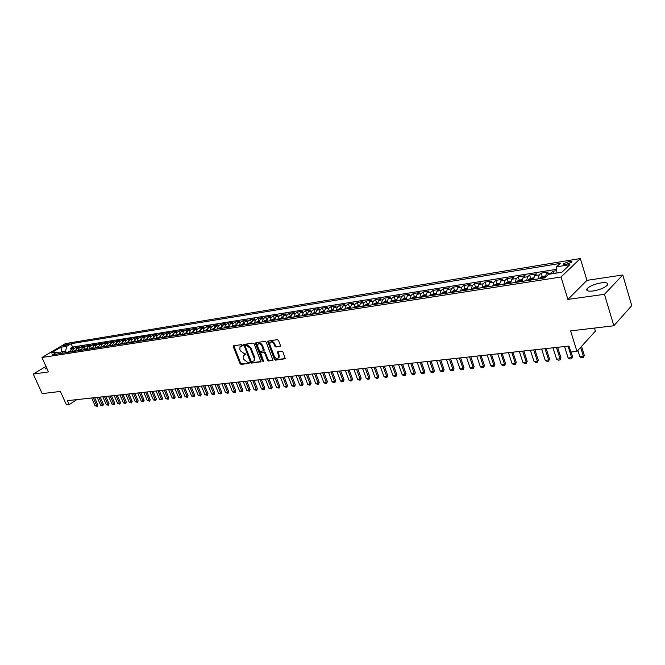 <?xml version="1.0" encoding="UTF-8"?>
<svg xmlns="http://www.w3.org/2000/svg" width="665" height="665" viewBox="0 0 665 665"><rect width="100%" height="100%" fill="white"/><g stroke="black" fill="none" stroke-linecap="round" stroke-linejoin="round"><path stroke-width="1" d="M242.384 345.235L241.595 344.645L233.664 345.758L233.299 346.798L239.999 363.556L241.104 364.387L249.051 363.406L249.317 362.691L247.496 362.234L243.905 359.549L243.348 358.144L243.448 355.492L245.834 354.561L245.859 353.979L244.038 353.531L240.447 350.854L239.882 349.449L239.999 346.739L242.359 345.825L242.384 345.235M601.094 282.874C594.759 284.03 590.154 285.892 587.27 288.46C585.665 290.73 587.652 291.561 593.23 290.971C599.572 289.84 604.211 287.978 607.153 285.393C608.783 283.074 606.763 282.234 601.094 282.874M46.442 367.429L45.436 368.46L47.115 368.942M569.365 261.353L563.77 263.631C563.147 264.471 563.912 264.753 566.065 264.471L571.676 262.193C572.299 261.345 571.526 261.062 569.365 261.353M280.007 346.49L280.431 345.409L278.535 340.505L277.363 339.649L267.646 341.178L274.354 359.283L275.51 360.147L285.268 358.734L282.999 352.043L281.827 351.178L277.421 351.951L278.527 355.675L278.477 357.837C277.047 359.034 275.659 358.493 274.304 356.207L269.874 344.836L269.948 342.591C271.387 341.444 272.766 342.001 274.088 344.262L274.828 346.166L276 347.022L280.447 346.166M45.968 366.39L33.25 374.054L42.153 393.613L60.399 391.444L66.442 404.885L69.177 404.594L67.398 400.646L568.982 346.066L570.853 352.043L576.962 351.403L595.399 331.12L594.468 328.078M604.452 294.312L622.781 274.978L586.946 280.364L567.91 299.416L604.452 294.312L613.853 325.775L570.595 330.904L576.962 351.403M567.91 299.416L560.994 277.014L41.962 357.496L65.403 343.589L580.346 258.544L560.994 277.014M33.25 374.054L48.47 371.926L41.962 357.496M254.205 343.888L253.066 343.04L243.756 344.495L250.431 362.259L251.553 363.098L260.904 361.768L254.205 343.888M255.942 342.641L265.094 341.361L266.249 342.217L272.966 360.264L268.635 360.995L267.488 360.139L264.77 353.198L263.614 352.35L260.655 352.907L263.465 360.937L263.448 361.502L262.384 361.07L255.551 343.705L255.942 342.641M622.781 274.978L631.75 305.617L613.853 325.775M556.248 270.721L552.931 271.254L553.637 273.539M550.362 274.055L551.019 273.041L546.289 273.789L548.209 272.002L541.185 273.124L542.249 276.524M538.151 278.909L539.249 274.903L534.594 275.643L536.539 273.864L529.623 274.969L530.687 278.327M526.555 280.713L527.669 276.74L523.089 277.471L525.051 275.701L518.235 276.79L519.299 280.106M515.134 282.5L516.264 278.552L511.751 279.267L513.729 277.513L507.029 278.585L508.085 281.869M503.887 284.254L505.034 280.339L500.595 281.046L502.59 279.292L495.982 280.347L497.046 283.606M492.815 285.983L493.979 282.093L489.598 282.783L491.618 281.046L485.109 282.085L486.173 285.31M481.909 287.687L483.081 283.822L478.775 284.504L480.803 282.766L474.394 283.797L475.458 286.997M471.161 289.366L472.358 285.526L468.11 286.199L470.155 284.47L463.838 285.476L464.901 288.66M460.579 291.021L461.784 287.205L457.603 287.862L459.665 286.15L453.439 287.139L454.503 290.297M450.155 292.65L451.369 288.851L447.246 289.508L449.324 287.795L443.189 288.776L444.253 291.91M439.881 294.254L441.111 290.48L437.046 291.129L439.133 289.425L433.09 290.389L434.154 293.498M429.756 295.834L430.995 292.085L426.996 292.725L429.091 291.029L423.14 291.977L424.204 295.06M419.781 297.388L421.028 293.672L417.088 294.296L419.199 292.608L413.322 293.548L414.395 296.607M409.939 298.926L411.211 295.227L407.321 295.85L409.441 294.171L403.655 295.094L404.719 298.128M400.247 300.439L401.527 296.765L397.687 297.38L399.823 295.701L394.112 296.615L395.185 299.632M390.688 301.935L391.976 298.286L388.194 298.884L390.338 297.222L384.711 298.12L385.775 301.112M381.269 303.406L382.558 299.774L378.834 300.372L380.987 298.71L375.442 299.599L376.506 302.567M371.976 304.853L373.281 301.253L369.599 301.835L371.768 300.181L366.29 301.062L367.354 304.013M362.816 306.291L364.121 302.7L360.497 303.282L362.674 301.636L357.271 302.5L358.335 305.426M353.772 307.696L355.093 304.138L351.519 304.703L353.697 303.074L348.377 303.922L349.441 306.831M344.861 309.092L346.191 305.551L342.666 306.108L344.852 304.487L339.599 305.326L340.663 308.211M336.066 310.464L337.404 306.947L333.921 307.496L336.124 305.875L330.937 306.706L332.001 309.574M327.396 311.819L328.743 308.319L325.301 308.868L327.513 307.255L322.4 308.07L323.456 310.921M318.834 313.157L320.189 309.674L316.798 310.214L319.009 308.61L313.963 309.416L315.027 312.242M310.389 314.47L311.752 311.021L308.41 311.544L310.622 309.948L305.642 310.746L306.706 313.556M302.06 315.775L303.423 312.342L300.123 312.866L302.351 311.27L297.438 312.06L298.494 314.844M293.839 317.055L295.21 313.639L291.952 314.163L294.179 312.575L289.333 313.348L290.389 316.124M285.717 318.327L287.097 314.927L283.88 315.443L286.116 313.863L281.328 314.628L282.384 317.38M277.712 319.574L279.092 316.199L275.917 316.706L278.161 315.135L273.431 315.892L274.487 318.626M269.799 320.813L271.187 317.454L268.053 317.953L270.306 316.39L265.634 317.139L266.69 319.848M261.993 322.035L263.39 318.693L260.298 319.183L262.542 317.629L257.937 318.369L258.993 321.062M254.288 323.232L255.684 319.915L252.634 320.397L254.886 318.851L250.339 319.582L251.387 322.259M246.673 324.42L248.078 321.12L245.061 321.602L247.322 320.065L242.833 320.779L243.864 323.406M239.159 325.601L240.572 322.317L237.588 322.791L239.849 321.253L235.418 321.96L236.416 324.487M231.744 326.756L233.149 323.489L230.215 323.963L232.476 322.434L228.095 323.132L229.068 325.567M224.413 327.903L225.826 324.653L222.925 325.119L225.194 323.597L220.863 324.287L221.802 326.631M217.172 329.034L218.594 325.8L215.726 326.257L217.995 324.744L213.714 325.426L214.629 327.695M210.024 330.148L211.445 326.939L208.611 327.388L210.888 325.883L206.657 326.557L207.547 328.743M202.958 331.253L204.388 328.061L201.586 328.502L203.864 327.005L199.691 327.67L200.547 329.782M195.984 332.342L197.414 329.167L194.645 329.607L196.923 328.111L192.8 328.768L193.631 330.813M189.084 333.414L190.523 330.264L187.788 330.696L190.065 329.208L185.992 329.857L186.807 331.835M182.276 334.478L183.715 331.345L181.013 331.769L183.291 330.289L179.267 330.929L180.057 332.849M175.543 335.534L176.981 332.409L174.313 332.832L176.599 331.353L172.617 331.993L173.39 333.855M168.893 336.573L170.331 333.464L167.696 333.88L169.982 332.417L166.05 333.04L166.799 334.844M162.318 337.596L163.765 334.503L161.154 334.919L163.44 333.456L159.558 334.079L160.29 335.833M155.826 338.61L157.273 335.534L154.696 335.95L156.982 334.487L153.141 335.102L153.856 336.806M149.401 339.615L150.855 336.557L148.303 336.964L150.589 335.509L146.799 336.116L147.489 337.77M143.058 340.605L144.505 337.562L141.986 337.961L144.28 336.523L140.523 337.122L141.204 338.734M136.782 341.586L138.237 338.56L135.743 338.951L138.037 337.512L134.322 338.111L134.987 339.682M130.581 342.55L132.036 339.541L129.575 339.931L131.861 338.502L128.195 339.092L128.844 340.613M124.446 343.514L125.901 340.513L123.466 340.904L125.76 339.474L122.127 340.056L122.767 341.544M118.387 344.462L119.841 341.478L117.431 341.86L119.725 340.438L116.134 341.012L116.757 342.467M112.385 345.393L113.848 342.433L111.471 342.808L113.757 341.394L110.207 341.96L110.822 343.381M106.458 346.324L107.921 343.373L105.569 343.747L107.855 342.334L104.347 342.899L104.945 344.279M100.598 347.238L102.061 344.304L99.733 344.67L102.019 343.265L98.553 343.822L99.135 345.177M94.796 348.144L96.259 345.218L93.956 345.584L96.25 344.187L92.817 344.736L93.391 346.058M89.068 349.034L90.523 346.132L88.254 346.49L90.54 345.102L87.14 345.642L87.705 346.939M83.391 349.923L84.854 347.03L82.601 347.388L84.896 346.008L81.529 346.54L82.086 347.803M77.78 350.796L79.243 347.92L77.015 348.277L79.31 346.897L75.985 347.429L73.699 348.801L72.236 351.669M76.525 348.66L75.985 347.429M63.632 346.241L69.301 343.93L67.506 343.938L63.034 346.049L63.632 346.241M556.031 273.157L556.597 266.815L560.246 263.415L71.097 343.697L66.716 346.307L65.619 351.02L66.317 352.591M556.597 266.815L569.88 264.662L561.892 272.226L548.509 274.346L544.718 277.879L52.585 354.736L57.074 352.051L51.114 352.999L60.748 347.28L66.716 346.307M556.372 269.35L72.585 347.047L70.49 348.302L73.782 347.778L71.496 349.15L70.033 352.009M79.243 347.92L81.529 346.54M84.854 347.03L87.14 345.642M90.523 346.132L92.817 344.736M96.259 345.218L98.553 343.822M102.061 344.304L104.347 342.899M107.921 343.373L110.207 341.96M113.848 342.433L116.134 341.012M119.841 341.478L122.127 340.056M125.901 340.513L128.195 339.092M132.036 339.541L134.322 338.111M138.237 338.56L140.523 337.122M144.505 337.562L146.799 336.116M150.855 336.557L153.141 335.102M157.273 335.534L159.558 334.079M163.765 334.503L166.05 333.04M170.331 333.464L172.617 331.993M176.981 332.409L179.267 330.929M183.715 331.345L185.992 329.857M190.523 330.264L192.8 328.768M197.414 329.167L199.691 327.67M204.388 328.061L206.657 326.557M211.445 326.939L213.714 325.426M218.594 325.8L220.863 324.287M225.826 324.653L228.095 323.132M233.149 323.489L235.418 321.96M240.572 322.317L242.833 320.779M248.078 321.12L250.339 319.582M255.684 319.915L257.937 318.369M263.39 318.693L265.634 317.139M271.187 317.454L273.431 315.892M279.092 316.199L281.328 314.628M287.097 314.927L289.333 313.348M295.21 313.639L297.438 312.06M303.423 312.342L305.642 310.746M311.752 311.021L313.963 309.416M320.189 309.674L322.4 308.07M328.743 308.319L330.937 306.706M337.404 306.947L339.599 305.326M346.191 305.551L348.377 303.922M355.093 304.138L357.271 302.5M364.121 302.7L366.29 301.062M373.281 301.253L375.442 299.599M382.558 299.774L384.711 298.12M391.976 298.286L394.112 296.615M401.527 296.765L403.655 295.094M411.211 295.227L413.322 293.548M421.028 293.672L423.14 291.977M430.995 292.085L433.09 290.389M441.111 290.48L443.189 288.776M451.369 288.851L453.439 287.139M461.784 287.205L463.838 285.476M472.358 285.526L474.394 283.797M483.081 283.822L485.109 282.085M493.979 282.093L495.982 280.347M505.034 280.339L507.029 278.585M516.264 278.552L518.235 276.79M527.669 276.74L529.623 274.969M539.249 274.903L541.185 273.124M551.019 273.041L552.931 271.254M65.619 351.02L61.812 351.627L59.426 353.057M62.51 353.182L60.748 347.28M586.946 280.364L580.346 258.544M69.177 404.594L76.841 399.615M71.03 349.516L70.49 348.302M72.585 347.047L71.097 343.697M60.473 353.506L57.074 352.051M77.015 348.277L75.552 351.145M82.601 347.388L81.138 350.272M88.254 346.49L86.791 349.391M93.956 345.584L92.502 348.502M99.733 344.67L98.27 347.596M105.569 343.747L104.106 346.689M111.471 342.808L110.008 345.767M117.431 341.86L115.976 344.836M123.466 340.904L122.011 343.888M129.575 339.931L128.121 342.941M135.743 338.951L134.288 341.976M141.986 337.961L140.539 340.995M148.303 336.964L146.857 340.015M154.696 335.95L153.249 339.017M161.154 334.919L159.716 338.003M167.696 333.88L166.258 336.98M174.313 332.832L172.875 335.95M181.013 331.769L179.575 334.902M187.788 330.696L186.35 333.847M194.645 329.607L193.216 332.774M201.586 328.502L200.157 331.685M208.611 327.388L207.189 330.588M215.726 326.257L214.305 329.483M222.925 325.119L221.503 328.352M230.215 323.963L228.802 327.213M237.588 322.791L236.183 326.058M245.061 321.602L243.656 324.894M252.634 320.397L251.229 323.714M260.298 319.183L258.901 322.517M268.053 317.953L266.665 321.303M275.917 316.706L274.537 320.073M283.88 315.443L282.5 318.826M291.952 314.163L290.58 317.571M300.123 312.866L298.76 316.291M308.41 311.544L307.047 314.994M316.798 310.214L315.443 313.681M325.301 308.868L323.955 312.351M333.921 307.496L332.583 311.004M342.666 306.108L341.328 309.641M351.519 304.703L350.197 308.261M360.497 303.282L359.183 306.856M369.599 301.835L368.294 305.435M378.834 300.372L377.537 303.988M388.194 298.884L386.905 302.525M397.687 297.38L396.406 301.037M407.321 295.85L406.049 299.533M417.088 294.296L415.825 298.011M426.996 292.725L425.75 296.457M437.046 291.129L435.816 294.886M447.246 289.508L446.024 293.29M457.603 287.862L456.389 291.677M468.11 286.199L466.913 290.031M478.775 284.504L477.586 288.361M489.598 282.783L488.434 286.673M500.595 281.046L499.44 284.953M511.751 279.267L510.612 283.207M523.089 277.471L521.958 281.436M534.594 275.643L533.488 279.632M546.289 273.789L545.192 277.438M242.442 345.559L240.705 346.207M244.146 354.944L245.917 354.295M233.864 345.725L240.622 363.098L241.736 363.938L249.375 362.99M244.288 344.271L251.054 361.802L252.176 362.641L260.996 361.552M245.451 345.501L245.185 346.241L251.079 361.095L251.869 361.685L254.13 360.854L254.205 358.236L250.173 348.044L245.809 345.251M254.03 360.979L254.753 360.397L254.828 357.778L254.205 358.236M246.083 345.052L247.181 344.902L250.805 347.596L254.828 357.778M273.049 360.064L268.635 360.995M260.938 352.708L264.246 351.885L265.393 352.741L268.111 359.674L269.259 360.53M256.116 342.616L263.515 361.153M261.935 345.966C260.647 343.755 259.292 343.198 257.887 344.279L257.796 346.531L259.358 350.505L260.505 351.353L263.473 350.788L261.935 345.966L262.559 345.517C261.32 343.348 259.982 342.766 258.56 343.763M263.806 350.538L264.121 349.499L263.498 349.956M262.559 345.517L264.121 349.499M270.647 342.043C272.101 341.02 273.456 341.611 274.72 343.797L275.46 345.709L276.623 346.565L280.489 346.049M278.402 357.953L279.101 357.371L279.15 355.21L278.527 355.675M277.962 351.685L279.15 355.21M268.195 340.929L274.978 358.826L276.133 359.682L285.343 358.543M70.224 350.821L67.955 352.334M69.65 352.068L70.025 351.477L68.994 352.167M91.662 398.003L95.103 405.791L96.766 405.617L93.316 397.828M97.846 404.894L97.248 406.373L96.766 405.617L97.846 404.894L94.663 397.678M97.248 406.373L95.103 405.791M75.76 349.948L73.449 351.477M75.162 351.203L75.536 350.621L74.497 351.311M97.206 397.404L100.656 405.226L102.327 405.06L98.877 397.221M103.416 404.328L102.809 405.816L102.327 405.06L103.416 404.328L100.224 397.072M102.809 405.816L100.656 405.226M81.346 349.059L79.002 350.605M80.731 350.339L81.113 349.748L80.066 350.438M102.809 396.789L106.267 404.661L107.954 404.486L104.496 396.606M109.043 403.763L108.437 405.251L107.954 404.486L109.043 403.763L105.843 396.465M108.437 405.251L106.267 404.661M86.999 348.161L84.613 349.732M86.367 349.457L86.741 348.867L85.685 349.566M108.47 396.174L111.936 404.087L113.648 403.913L110.182 395.991M114.729 403.181L114.297 404.561L113.648 403.913L114.729 403.181L111.529 395.841M114.122 404.677L111.936 404.087M92.709 347.255L90.29 348.842M92.061 348.568L92.435 347.978L91.379 348.676M114.197 395.55L117.663 403.505L119.392 403.331L115.926 395.367M120.481 402.599L119.866 404.104L119.392 403.331L120.481 402.599L117.264 395.218M119.866 404.104L117.663 403.505M98.478 346.332L96.026 347.945M97.822 347.67L98.196 347.072L97.123 347.778M119.983 394.927L123.457 402.924L125.211 402.749L121.728 394.736M126.292 402.009L125.677 403.522L125.211 402.749L126.292 402.009L123.075 394.586M125.677 403.522L123.457 402.924M104.322 345.401L101.828 347.039M103.64 346.756L104.014 346.166L102.942 346.872M125.826 394.287L129.318 402.333L131.08 402.15L127.597 394.096M132.169 401.411L131.545 402.932L131.08 402.15L132.169 401.411L128.944 393.946M131.545 402.932L129.318 402.333M110.224 344.47L107.697 346.124M109.525 345.842L109.9 345.243L108.819 345.95M131.745 393.647L135.236 401.735L137.023 401.552L133.532 393.447M138.112 400.804L137.663 402.217L137.023 401.552L138.112 400.804L134.879 393.306M137.48 402.342L135.236 401.735M116.192 343.531L113.632 345.202M115.477 344.911L115.851 344.312L114.762 345.027M137.722 392.99L141.221 401.128L143.033 400.945L139.534 392.799M144.114 400.197L143.665 401.61L143.033 400.945L144.114 400.197L140.88 392.649M143.482 401.735L141.221 401.128M122.227 342.583L119.625 344.262M121.504 343.971L121.87 343.373L120.772 344.088M143.773 392.333L147.273 400.521L149.101 400.33L145.593 392.134M150.19 399.582L149.733 401.003L149.101 400.33L150.19 399.582L146.94 391.993M149.55 401.128L147.273 400.521M128.328 341.619L125.693 343.315M127.589 343.024L127.954 342.417L126.857 343.132M149.883 391.668L153.391 399.898L155.244 399.715L151.728 391.469M156.325 398.958L155.868 400.388L155.244 399.715L156.325 398.958L153.075 391.319M155.685 400.513L153.391 399.898M134.505 340.646L131.828 342.359M133.748 342.059L134.114 341.461L133.008 342.176M156.067 390.995L159.583 399.274L161.454 399.083L157.929 390.796M162.534 398.327L161.894 399.889L161.454 399.083L162.534 398.327L159.284 390.646M161.894 399.889L159.583 399.274M140.747 339.665L138.037 341.386M139.974 341.087L140.34 340.488L139.226 341.203M162.318 390.313L165.843 398.643L167.73 398.451L164.205 390.114M168.81 397.687L168.162 399.266L167.73 398.451L168.81 397.687L165.552 389.964M168.162 399.266L165.843 398.643M147.065 338.676L144.313 340.405M146.275 340.106L146.633 339.499L145.519 340.222M168.636 389.632L172.169 398.003L174.08 397.811L170.548 389.424M175.161 397.038L174.687 398.501L174.08 397.811L175.161 397.038L171.894 389.274M174.513 398.626L172.169 398.003M153.457 337.67L150.664 339.416M152.651 339.108L153.008 338.502L151.878 339.225M175.036 388.934L178.569 397.354L180.506 397.163L176.965 388.726M181.587 396.39L180.93 397.986L180.506 397.163L181.587 396.39L178.311 388.576M180.93 397.986L178.569 397.354M159.924 336.648L157.09 338.41M159.101 338.103L159.45 337.496L158.32 338.219M181.503 388.227L185.045 396.706L186.998 396.506L183.457 388.019M188.079 395.733L187.597 397.204L186.998 396.506L188.079 395.733L184.804 387.87M187.422 397.329L185.045 396.706M166.466 335.617L163.59 337.396M165.618 337.08L165.976 336.473L164.837 337.205M188.045 387.512L191.595 396.041L193.573 395.841L190.024 387.304M194.654 395.06L194.163 396.548L193.573 395.841L194.654 395.06L191.37 387.155M193.989 396.673L191.595 396.041M173.083 334.578L170.165 336.374M172.218 336.049L172.576 335.443L171.429 336.174M194.662 386.797L198.22 395.376L200.223 395.168L196.665 386.581M201.296 394.387L200.631 396.007L200.223 395.168L201.296 394.387L198.012 386.432M200.631 396.007L198.22 395.376M179.783 333.522L176.823 335.335M178.902 335.01L179.251 334.404L178.095 335.135M201.362 386.066L204.92 394.694L206.948 394.486L203.39 385.85M208.02 393.705L207.53 395.201L206.948 394.486L208.02 393.705L204.729 385.7M207.347 395.334L204.92 394.694M186.557 332.458L183.557 334.279M185.66 333.955L186.009 333.348L184.845 334.079M208.137 385.326L211.703 394.013L213.748 393.805L210.19 385.11M214.828 393.015L214.329 394.52L213.748 393.805L214.828 393.015L211.528 384.96M214.147 394.653L211.703 394.013M193.415 331.378L190.373 333.215M192.501 332.882L192.85 332.276L191.678 333.015M214.994 384.586L218.561 393.314L220.63 393.106L217.064 384.362M221.711 392.308L221.029 393.963L220.63 393.106L221.711 392.308L218.411 384.212M221.029 393.963L218.561 393.314M200.364 330.289L197.272 332.143M199.425 331.802L199.766 331.195L198.594 331.935M221.927 383.83L225.501 392.616L227.605 392.4L224.03 383.597M228.677 391.602L228.17 393.131L227.605 392.4L228.677 391.602L225.369 383.456M227.987 393.264L225.501 392.616M207.389 329.183L204.255 331.045M206.433 330.704L206.773 330.098L205.585 330.838M228.951 383.065L232.526 391.909L234.654 391.693L231.071 382.832M235.726 390.887L235.21 392.425L234.654 391.693L235.726 390.887L232.418 382.691M235.028 392.558L232.526 391.909M214.504 328.061L211.32 329.948M213.523 329.599L213.864 328.992L212.667 329.732M236.058 382.292L239.641 391.186L241.786 390.97L238.203 382.059M242.858 390.164L242.16 391.843L241.786 390.97L242.858 390.164L239.541 381.91M242.16 391.843L239.641 391.186M221.703 326.931L218.469 328.826M220.705 328.477L221.046 327.87L219.841 328.61M243.249 381.51L246.831 390.463L249.009 390.239L245.418 381.269M250.082 389.432L249.375 391.12L249.009 390.239L250.082 389.432L246.757 381.128M249.375 391.12L246.831 390.463M228.993 325.784L225.718 327.695M227.979 327.346L228.311 326.731L227.097 327.479M250.522 380.721L254.113 389.723L256.316 389.499L252.725 380.48M257.388 388.684L256.856 390.255L256.316 389.499L257.388 388.684L254.063 380.33M256.673 390.388L254.113 389.723M236.374 324.62L233.706 325.684L233.049 326.548M235.344 326.191L235.676 325.584L234.454 326.332M257.895 379.915L261.486 388.983L263.714 388.759L260.123 379.673M264.778 387.936L264.072 389.648L263.714 388.759L264.778 387.936L261.453 379.532M264.072 389.648L261.486 388.983M243.856 323.439L241.129 324.52L240.472 325.393M242.792 325.027L243.124 324.42L241.894 325.168M265.352 379.108L268.951 388.227L271.204 388.003L267.604 378.859M272.268 387.18L271.553 388.9L271.204 388.003L272.268 387.18L268.943 378.718M271.553 388.9L268.951 388.227M251.42 322.251L248.644 323.348L247.987 324.221M250.339 323.847L250.672 323.24L249.433 323.996M272.899 378.285L276.507 387.462L278.793 387.229L275.185 378.036M279.849 386.407L279.125 388.136L278.793 387.229L279.849 386.407L276.515 377.886M279.125 388.136L276.507 387.462M259.092 321.045L256.258 322.151L255.601 323.032M257.987 322.658L258.311 322.051L257.064 322.799M280.547 377.454L284.154 386.689L286.465 386.456L282.858 377.196M287.529 385.625L286.798 387.371L286.465 386.456L287.529 385.625L284.188 377.055M286.798 387.371L284.154 386.689M266.856 319.823L263.972 320.946L263.315 321.827M265.726 321.444L266.05 320.838L264.795 321.594M288.286 376.606L291.902 385.908L294.246 385.675L290.63 376.357M295.302 384.836L294.562 386.589L294.246 385.675L295.302 384.836L291.96 376.207M294.562 386.589L291.902 385.908M274.72 318.585L271.777 319.715L271.129 320.605M273.564 320.222L273.889 319.616L272.625 320.372M296.125 375.758L299.74 385.118L302.118 384.877L298.502 375.501M303.165 384.038L302.425 385.8L302.118 384.877L303.165 384.038L299.824 375.351M302.425 385.8L299.74 385.118M282.692 317.33L279.682 318.477L279.034 319.366M281.511 318.984L281.827 318.377L280.555 319.134M304.071 374.894L307.687 384.312L310.09 384.071L306.465 374.628M311.137 383.223L310.397 385.002L310.09 384.071L311.137 383.223L307.795 374.486M310.397 385.002L309.192 385.126L307.687 384.312M290.763 316.058L287.696 317.222L287.056 318.119M289.558 317.729L289.874 317.114L288.585 317.878M312.109 374.013L315.734 383.497L318.161 383.256L314.537 373.755M319.208 382.408L318.46 384.195L318.161 383.256L319.208 382.408L315.858 373.605M318.46 384.195L317.247 384.32L315.734 383.497M298.942 314.778L295.817 315.95L295.169 316.848M297.712 316.457L298.02 315.842L296.723 316.607M320.256 373.132L323.88 382.674L326.34 382.425L322.716 372.865M327.388 381.577L326.631 383.373L326.34 382.425L327.388 381.577L324.03 372.716M326.631 383.373L325.401 383.497L323.88 382.674M307.222 313.473L304.038 314.661L303.398 315.567M305.975 315.16L306.282 314.553L304.977 315.318M328.502 372.234L332.134 381.843L334.628 381.594L330.995 371.959M335.667 380.737L334.902 382.55L334.628 381.594L335.667 380.737L332.317 371.818M334.902 382.55L333.655 382.674L332.134 381.843M315.626 312.151L312.375 313.348L311.735 314.262M314.346 313.855L314.645 313.248L313.331 314.013M336.864 371.319L340.488 381.003L343.024 380.746L339.391 371.045M344.054 379.881L343.29 381.702L343.024 380.746L344.054 379.881L340.704 370.904M343.29 381.702L342.026 381.835L340.488 381.003M324.129 310.813L320.821 312.026L320.181 312.941M322.824 312.533L323.124 311.927L321.802 312.691M345.326 370.405L348.959 380.147L351.527 379.881L347.895 370.122M352.558 379.017L351.785 380.854L351.527 379.881L352.558 379.017L349.2 369.981M351.785 380.854L350.505 380.978L348.959 380.147M332.758 309.449L329.433 310.655L328.743 311.611M331.419 311.187L331.719 310.58L330.38 311.353M353.913 369.466L357.546 379.274L360.139 379.017L356.507 369.183M361.17 378.144L360.388 379.989L360.139 379.017L361.17 378.144L357.812 369.042M360.388 379.989L359.092 380.122L357.546 379.274M341.502 308.078L338.053 309.325L337.421 310.256M340.139 309.832L340.43 309.225L339.084 309.99M362.608 368.518L366.24 378.402L368.867 378.136L365.235 368.235M369.898 377.255L369.108 379.117L368.867 378.136L369.898 377.255L366.531 368.094M369.108 379.117L367.795 379.25L366.24 378.402M350.364 306.681L346.847 307.945L346.216 308.876M348.967 308.452L349.258 307.845L347.903 308.618M371.419 367.562L375.052 377.512L377.72 377.238L374.079 367.271M378.742 376.357L377.944 378.227L377.72 377.238L378.742 376.357L375.376 367.13M377.944 378.227L376.614 378.368L375.052 377.512M359.349 305.268L355.758 306.548L355.135 307.488M357.928 307.047L358.211 306.449L356.847 307.222M380.347 366.59L383.979 376.606L386.689 376.332L383.048 366.299M387.703 375.451L386.905 377.329L386.689 376.332L387.703 375.451L384.337 366.157M386.905 377.329L385.55 377.471L383.979 376.606M368.46 303.839L364.802 305.127L364.179 306.075M367.005 305.634L367.288 305.027L365.908 305.8M389.399 365.609L393.032 375.692L395.775 375.417L392.134 365.309M396.789 374.528L395.983 376.423L395.775 375.417L396.789 374.528L393.422 365.168M395.983 376.423L394.611 376.556L393.032 375.692M377.695 302.384L374.013 303.664L373.339 304.645M376.207 304.196L376.49 303.589L375.102 304.371M398.576 364.611L402.209 374.761L404.985 374.486L401.352 364.304M405.999 373.589L405.185 375.501L404.985 374.486L405.999 373.589L402.633 364.162M405.185 375.501L403.796 375.642L402.209 374.761M387.063 300.913L383.256 302.234L382.641 303.19M385.542 302.733L385.825 302.134L384.42 302.916M407.878 363.597L411.51 373.821L414.328 373.539L410.687 363.29M415.334 372.641L414.511 374.561L414.328 373.539L415.334 372.641L411.968 363.148M414.511 374.561L413.106 374.703L411.51 373.821M396.564 299.416L392.732 300.73L392.067 301.719M395.01 301.262L395.284 300.663L393.871 301.436M417.304 362.566L420.945 372.874L423.796 372.583L420.164 362.259M424.794 371.677L423.971 373.614L423.796 372.583L424.794 371.677L421.427 362.117M423.971 373.614L422.541 373.763L420.945 372.874M406.199 297.895L402.234 299.258L401.627 300.223M404.619 299.757L404.885 299.159L403.456 299.94M426.872 361.527L430.504 371.91L433.397 371.61L429.765 361.211M434.395 370.704L433.563 372.658L433.397 371.61L434.395 370.704L431.028 361.078M433.563 372.658L432.117 372.799L430.504 371.91M415.974 296.357L414.062 296.656L411.319 298.71M414.353 298.236L414.619 297.637L413.181 298.419M436.564 360.472L440.205 370.929L443.139 370.629L439.499 360.156M444.12 369.715L443.289 371.677L443.139 370.629L444.12 369.715L440.762 360.014M443.289 371.677L441.818 371.826L440.205 370.929M425.891 294.795L423.904 295.11L421.76 296.199L421.161 297.172M424.237 296.698L424.503 296.1L423.048 296.881M446.398 359.399L450.039 369.931L453.015 369.632L449.374 359.083M453.995 368.709L453.148 370.688L453.015 369.632L453.995 368.709L450.629 358.942M453.148 370.688L451.66 370.837L450.039 369.931M435.957 293.215L433.896 293.539L431.735 294.637L431.144 295.617M434.262 295.127L434.519 294.537L433.056 295.318M456.373 358.319L460.005 368.925L463.031 368.618L459.399 357.986M464.004 367.695L463.148 369.69L463.031 368.618L464.004 367.695L460.645 357.853M463.148 369.69L461.643 369.84L460.005 368.925M446.165 291.611L444.02 291.943L441.859 293.049L441.269 294.038M444.436 293.539L444.694 292.949L443.206 293.731M466.498 357.213L470.122 367.903L473.189 367.595L469.557 356.881M474.153 366.664L473.297 368.668L473.189 367.595L474.153 366.664L470.795 356.748M473.297 368.668L471.768 368.826L470.122 367.903M456.531 289.982L454.303 290.331L452.133 291.436L451.543 292.434M454.76 291.927L455.01 291.337L453.513 292.126M476.755 356.099L480.388 366.864L483.497 366.556L479.864 355.758M484.452 365.617L483.588 367.637L483.497 366.556L484.452 365.617L481.103 355.625M483.588 367.637L482.034 367.795L480.388 366.864M467.046 288.327L464.735 288.685L462.557 289.799L461.976 290.805M465.242 290.289L465.483 289.707L463.971 290.489M487.171 354.969L490.803 365.817L493.954 365.501L490.329 354.62M494.901 364.553L494.029 366.59L493.954 365.501L494.901 364.553L491.551 354.487M494.029 366.59L492.457 366.748L490.803 365.817M477.719 286.64L475.325 287.022L473.139 288.144L472.557 289.15M475.874 288.635L476.115 288.045L474.586 288.834M497.744 353.813L501.368 364.753L504.56 364.428L500.945 353.464M505.508 363.481L504.627 365.534L504.56 364.428L505.508 363.481L502.158 353.339M504.627 365.534L503.031 365.692L501.368 364.753M488.559 284.936L486.073 285.327L483.879 286.457L483.305 287.471M486.672 286.947L486.905 286.366L485.367 287.147M508.467 352.65L512.083 363.664L515.333 363.339L511.718 352.292M516.264 362.383L515.375 364.453L515.333 363.339L516.264 362.383L512.923 352.167M515.375 364.453L513.754 364.62L512.083 363.664M499.556 283.207L496.979 283.614L494.785 284.753L494.211 285.767M497.628 285.235L497.861 284.653L496.306 285.443M519.348 351.469L522.964 362.566L526.256 362.234L522.648 351.103M527.187 361.278L526.289 363.356L526.256 362.234L527.187 361.278L523.845 350.979M526.289 363.356L524.643 363.522L522.964 362.566M510.728 281.453L508.06 281.869L505.857 283.016L505.292 284.038M508.758 283.498L508.983 282.916L507.412 283.706M530.396 350.264L534.003 361.452L537.353 361.112L533.746 349.898M538.276 360.147L537.37 362.25L537.353 361.112L538.276 360.147L534.934 349.765M537.37 362.25L535.691 362.417L534.003 361.452M522.075 279.666L519.307 280.098L517.096 281.253L516.539 282.284M520.063 281.727L520.279 281.154L518.692 281.943M541.618 349.042L545.217 360.322L548.617 359.973L545.009 348.676M549.523 359.009L548.608 361.12L548.617 359.973L549.523 359.009L546.198 348.543M548.608 361.12L546.913 361.295L545.217 360.322M533.596 277.854L530.737 278.303L528.509 279.458L527.96 280.497M531.535 279.94L531.751 279.366L530.155 280.156M552.997 347.803L556.597 359.166L560.046 358.817L556.447 347.429M560.944 357.845L560.021 359.973L560.046 358.817L560.944 357.845L557.619 347.305M560.021 359.973L558.301 360.147L556.597 359.166M545.3 276.008L542.332 276.474L540.105 277.646L539.564 278.685M543.197 278.12L543.405 277.546L541.784 278.336M564.56 346.548L568.151 358.003L571.651 357.645L568.068 346.166M572.54 356.664L571.609 358.817L571.651 357.645L572.54 356.664L571.094 352.018M571.609 358.817L569.863 358.992L568.151 358.003M577.885 350.38L579.88 356.814L583.438 356.457L580.628 347.371M584.319 355.467L583.38 357.637L584.319 355.467L581.518 346.39M583.38 357.637L581.601 357.812L579.88 356.814M73.699 348.801L71.496 349.15M67.93 344.902L67.506 343.938M68.944 344.287L68.695 343.738M241.719 345.659L241.087 346.108M245.185 354.395L244.554 354.844M241.736 363.938L241.104 364.387M240.622 363.098L239.999 363.556M233.93 346.349L233.299 346.798M260.954 361.685L260.53 361.993M252.176 362.641L251.553 363.098M251.054 361.802L250.431 362.259M244.354 344.902L243.714 345.351M250.805 347.596L250.173 348.044M247.181 344.902L246.549 345.351M273.007 360.181L272.575 360.505M268.111 359.674L267.488 360.139M265.393 352.741L264.77 353.198M264.246 351.885L263.614 352.35M261.661 352.226L261.029 352.683M263.007 360.613L262.384 361.07M256.183 343.248L255.551 343.705M276.623 346.565L276 347.022M275.46 345.709L274.828 346.166M274.72 343.797L274.088 344.262M278.02 352.3L277.396 352.766M285.302 358.651L284.853 358.992M276.133 359.682L275.51 360.147M274.978 358.826L274.354 359.283M268.253 341.569L267.621 342.026M70.099 351.328L68.67 351.552M75.627 350.463L74.164 350.688M81.213 349.582L79.717 349.815M86.857 348.701L85.336 348.942M92.568 347.803L91.005 348.044M98.337 346.897L96.749 347.147M104.172 345.983L102.551 346.241M110.074 345.06L108.412 345.318M116.043 344.121L114.347 344.387M122.077 343.173L120.348 343.448M128.187 342.217L126.408 342.5M134.355 341.253L132.551 341.536M140.606 340.272L138.752 340.563M146.923 339.283L145.028 339.574M153.307 338.277L151.379 338.576M159.775 337.263L157.805 337.571M166.317 336.241L164.305 336.557M172.933 335.202L170.88 335.526M179.633 334.146L177.538 334.478M186.416 333.09L184.272 333.423M193.274 332.01L191.088 332.35M200.215 330.921L197.979 331.27M207.247 329.823L204.961 330.181M214.363 328.701L212.027 329.067M221.561 327.571L219.184 327.945M228.851 326.432L226.424 326.814M236.241 325.276L233.756 325.659M243.714 324.104L241.179 324.495M251.287 322.916L248.693 323.323M258.951 321.71L256.308 322.126M266.715 320.497L264.022 320.921M274.587 319.258L271.827 319.69M282.55 318.011L279.741 318.452M290.63 316.748L287.754 317.197M298.809 315.459L295.867 315.925M307.097 314.163L304.096 314.636M315.493 312.841L312.425 313.323M324.005 311.511L320.871 312.001M332.633 310.156L329.433 310.655M341.378 308.784L338.103 309.3M350.239 307.396L346.897 307.92M348.277 308.56L348.128 308.144M359.225 305.983L355.817 306.523M357.221 307.163L357.072 306.748M368.335 304.562L364.852 305.102M366.282 305.742L366.132 305.326M377.57 303.107L374.013 303.664M375.467 304.312L375.318 303.888M386.947 301.644L383.306 302.209M384.786 302.858L384.636 302.434M396.448 300.148L392.732 300.73M394.237 301.378L394.087 300.954M406.082 298.635L402.283 299.233M403.821 299.882L403.672 299.458M415.858 297.105L411.984 297.712M413.547 298.361L413.397 297.928M425.783 295.551L421.818 296.174M423.414 296.823L423.256 296.391M435.841 293.972L431.793 294.603M433.414 295.26L433.264 294.819M446.057 292.367L441.917 293.016M443.572 293.672L443.422 293.232M456.414 290.746L452.192 291.411M453.871 292.068L453.721 291.619M466.938 289.092L462.616 289.774M464.328 290.43L464.178 289.982M477.611 287.421L473.197 288.111M474.943 288.776L474.793 288.327M488.451 285.717L483.937 286.432M485.716 287.097L485.566 286.64M499.457 283.997L494.835 284.72M496.655 285.385L496.506 284.928M510.629 282.243L505.907 282.982M507.761 283.647L507.611 283.19M521.975 280.464L517.146 281.22M519.041 281.894L518.891 281.42M533.505 278.66L528.567 279.433M530.495 280.098L530.346 279.632M545.209 276.823L540.163 277.613M542.125 278.286L541.975 277.812M588.035 290.971L587.27 288.46M45.669 368.975L45.436 368.46M564.045 264.529L563.77 263.631M245.842 345.202L245.393 345.517M254.753 360.397L254.13 360.854M264.096 350.33L263.473 350.788M279.101 357.371L278.477 357.837"/></g></svg>
